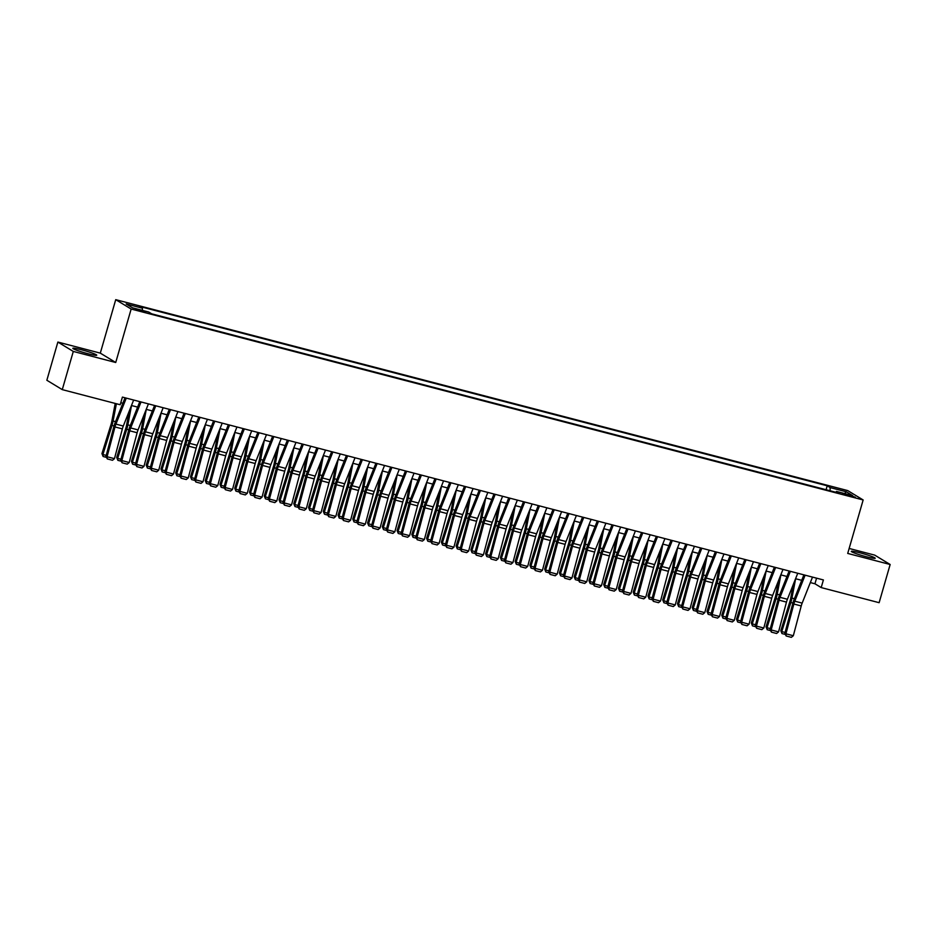 <?xml version="1.0" encoding="UTF-8"?>
<svg xmlns="http://www.w3.org/2000/svg" width="937" height="937" viewBox="0 0 937 937"><rect width="100%" height="100%" fill="white"/><g stroke="black" fill="none" stroke-linecap="round" stroke-linejoin="round"><path stroke-width="1.41" d="M88.019 353.729A12.45 1.042 16.1 0 0 96.734 355.205A12.45 1.042 16.1 0 0 81.519 349.782A12.45 1.042 16.1 0 0 72.817 348.306A12.45 1.042 16.1 0 0 88.019 353.729M866.502 556.777A12.45 1.042 16.1 0 0 875.205 558.253A12.45 1.042 16.1 0 0 860.002 552.83A12.45 1.042 16.1 0 0 851.288 551.354A12.45 1.042 16.1 0 0 866.502 556.777M141.92 311.482L145.493 312.08L139.262 309.854L135.689 309.257L141.92 311.482M57.871 342.064L73.297 351.434L115.731 362.502L100.306 353.132L57.871 342.064L46.85 380.258L62.275 389.628L120.205 404.737L122.407 397.101L823.4 579.944L821.199 587.581L879.129 602.69L890.15 564.496L874.725 555.126L849.156 548.461M100.306 353.132L115.731 299.664L847.727 490.59L863.153 499.96L131.157 309.034L115.731 299.664M849.297 495.076L842.597 493.635L851.885 496.645L855.352 497.231L849.297 495.076L849.063 495.907M830.088 490.765L830.135 487.58L827.219 485.799L139.496 306.422L142.412 308.203L126.179 303.963L132.515 307.816L148.749 312.044L151.677 313.825L839.388 493.19L836.472 491.421L835.898 492.288M830.135 487.58L846.369 491.808L852.705 495.661L836.472 491.421M73.297 351.434L62.275 389.628M115.731 362.502L131.157 309.034M863.153 499.96L847.716 553.427L890.15 564.496M810.329 582.58L814.944 583.774L821.199 587.581M120.779 402.723L122.864 403.261M131.473 405.51L137.622 407.115M146.231 409.364L152.38 410.956M160.988 413.205L167.137 414.81M175.746 417.059L181.895 418.663M190.504 420.912L196.653 422.505M205.262 424.754L211.411 426.358M220.019 428.607L226.168 430.212M234.777 432.449L240.926 434.054M249.535 436.302L255.684 437.907M264.293 440.156L270.442 441.76M279.05 443.997L285.199 445.602M293.808 447.851L299.957 449.455M308.566 451.704L314.715 453.309M323.324 455.546L329.473 457.151M338.081 459.399L344.23 461.004M352.839 463.253L358.988 464.857M367.597 467.094L373.746 468.699M382.355 470.948L388.504 472.553M397.112 474.801L403.261 476.394M411.87 478.643L418.019 480.248M426.628 482.496L432.777 484.101M441.386 486.35L447.535 487.943M456.143 490.192L462.292 491.796M470.901 494.045L477.05 495.65M485.659 497.887L491.808 499.491M500.417 501.74L506.566 503.345M515.174 505.593L521.323 507.198M529.932 509.435L536.081 511.04M544.69 513.289L550.839 514.893M559.448 517.142L565.597 518.747M574.205 520.984L580.354 522.588M588.963 524.837L595.112 526.442M603.721 528.691L609.87 530.295M618.479 532.532L624.628 534.137M633.236 536.386L639.385 537.99M647.994 540.239L654.143 541.844M662.752 544.081L668.901 545.685M677.51 547.934L683.659 549.539M692.267 551.788L698.416 553.38M707.025 555.629L713.174 557.234M721.783 559.483L727.932 561.087M736.541 563.324L742.69 564.929M751.298 567.178L757.447 568.782M766.056 571.031L772.205 572.636M780.814 574.873L786.963 576.478M795.572 578.726L801.721 580.331M816.572 578.152L814.944 583.774M826.083 489.723L827.219 485.799M142.412 308.203L142.389 310.381M844.53 493.518L846.369 491.808M812.508 577.098L802.166 603.112A7.976 2.342 -75.4 0 0 801.229 605.946L793.323 635.731L785.944 633.799L786.178 635.989L784.819 633.447L792.737 603.662A11.97 3.514 104.6 0 1 794.131 599.411L803.899 574.849M784.819 633.447L785.944 633.799L793.85 604.025A7.976 2.342 -75.4 0 1 794.787 601.191L805.129 575.177M793.323 635.731L791.343 637.336L786.178 635.989M793.358 584.301L790.629 598.661A7.976 2.342 104.6 0 1 789.879 601.613L780.814 630.683L781.774 631.597L790.84 602.514A11.97 3.514 -75.4 0 0 791.952 598.087L795.642 578.738M785.183 634.408L781.973 633.564L780.814 630.683M781.973 633.564L781.774 631.597L785.089 632.452M797.75 573.245L787.408 599.258A7.976 2.342 -75.4 0 0 786.471 602.093L778.565 631.878L771.186 629.957L771.42 632.135L770.062 629.594L777.979 599.821A11.97 3.514 104.6 0 1 779.373 595.557L789.141 571.008M770.062 629.594L771.186 629.957L779.092 600.172A7.976 2.342 -75.4 0 1 780.029 597.337L790.371 571.324M778.565 631.878L776.586 633.482L771.42 632.135M782.992 569.403L772.65 595.417A7.976 2.342 -75.4 0 0 771.713 598.251L763.807 628.024L756.428 626.103L756.663 628.294L755.304 625.752L763.222 595.967A11.97 3.514 104.6 0 1 764.615 591.715L774.384 567.154M755.304 625.752L756.428 626.103L764.334 596.319A7.976 2.342 -75.4 0 1 765.271 593.484L775.613 567.471M763.807 628.024L761.828 629.641L756.663 628.294M768.235 565.55L757.892 591.563A7.976 2.342 -75.4 0 0 756.955 594.398L749.05 624.183L741.671 622.25L741.905 624.44L740.546 621.899L748.464 592.114A11.97 3.514 104.6 0 1 749.858 587.862L759.626 563.301M740.546 621.899L741.671 622.25L749.577 592.477A7.976 2.342 -75.4 0 1 750.514 589.642L760.856 563.629M749.05 624.183L747.07 625.787L741.905 624.44M753.477 561.696L743.135 587.71A7.976 2.342 -75.4 0 0 742.198 590.556L734.292 620.329L726.913 618.408L727.147 620.587L725.788 618.045L733.706 588.272A11.97 3.514 104.6 0 1 735.1 584.009L744.868 559.459M725.788 618.045L726.913 618.408L734.819 588.623A7.976 2.342 -75.4 0 1 735.756 585.789L746.098 559.776M734.292 620.329L732.312 621.945L727.147 620.587M778.6 580.448L775.871 594.808A7.976 2.342 104.6 0 1 775.122 597.759L766.056 626.841L767.016 627.743L776.082 598.673A11.97 3.514 -75.4 0 0 777.195 594.245L780.884 574.896M770.425 630.554L767.216 629.711L766.056 626.841M767.216 629.711L767.016 627.743L770.331 628.61M763.842 576.606L761.113 590.954A7.976 2.342 104.6 0 1 760.364 593.917L751.298 622.988L752.259 623.89L761.324 594.819A11.97 3.514 -75.4 0 0 762.437 590.392L766.126 571.043M755.667 626.701L752.458 625.869L751.298 622.988M752.458 625.869L752.259 623.89L755.573 624.756M749.085 572.753L746.356 587.112A7.976 2.342 104.6 0 1 745.606 590.064L736.541 619.134L737.489 620.048L746.566 590.966A11.97 3.514 -75.4 0 0 747.679 586.539L751.369 567.201M740.909 622.859L737.7 622.016L736.541 619.134M737.7 622.016L737.489 620.048L740.816 620.915M734.327 568.9L731.598 583.259A7.976 2.342 104.6 0 1 730.848 586.211L721.783 615.293L722.732 616.195L731.809 587.124A11.97 3.514 -75.4 0 0 732.921 582.697L736.611 563.348M726.152 619.006L722.942 618.174L721.783 615.293M722.942 618.174L722.732 616.195L726.058 617.061M738.719 557.855L728.377 583.868A7.976 2.342 -75.4 0 0 727.44 586.703L719.534 616.476L712.155 614.555L712.389 616.745L711.031 614.203L718.948 584.419A11.97 3.514 104.6 0 1 720.342 580.167L730.11 555.606M711.031 614.203L712.155 614.555L720.061 584.782A7.976 2.342 -75.4 0 1 720.998 581.936L731.34 555.922M719.534 616.476L717.555 618.092L712.389 616.745M719.569 565.058L716.828 579.417A7.976 2.342 104.6 0 1 716.091 582.369L707.013 611.439L707.974 612.341L717.051 583.271A11.97 3.514 -75.4 0 0 718.164 578.843L721.853 559.494M711.394 615.152L708.185 614.321L707.013 611.439M708.185 614.321L707.974 612.341L711.3 613.208M723.961 554.001L713.619 580.015A7.976 2.342 -75.4 0 0 712.682 582.849L704.776 612.634L697.397 610.713L697.632 612.892L696.273 610.35L704.191 580.577A11.97 3.514 104.6 0 1 705.584 576.314L715.353 551.752M696.273 610.35L697.397 610.713L705.303 580.928A7.976 2.342 -75.4 0 1 706.24 578.094L716.582 552.08M704.776 612.634L702.797 614.239L697.632 612.892M704.811 561.204L702.071 575.564A7.976 2.342 104.6 0 1 701.333 578.516L692.256 607.586L693.216 608.5L702.293 579.417A11.97 3.514 -75.4 0 0 703.406 574.99L707.095 555.653M696.636 611.311L693.427 610.467L692.256 607.586M693.427 610.467L693.216 608.5L696.542 609.366M709.204 550.16L698.861 576.161A7.976 2.342 -75.4 0 0 697.924 579.007L690.019 608.781L682.64 606.86L682.874 609.05L681.515 606.497L689.433 576.723A11.97 3.514 104.6 0 1 690.827 572.472L700.595 547.911M681.515 606.497L682.64 606.86L690.546 577.075A7.976 2.342 -75.4 0 1 691.483 574.24L701.825 548.227M690.019 608.781L688.039 610.397L682.874 609.05M690.054 557.351L687.313 571.711A7.976 2.342 104.6 0 1 686.575 574.662L677.498 603.744L678.458 604.646L687.535 575.576A11.97 3.514 -75.4 0 0 688.648 571.148L692.338 551.799M681.878 607.457L678.669 606.626L677.498 603.744M678.669 606.626L678.458 604.646L681.785 605.513M694.446 546.306L684.104 572.32A7.976 2.342 -75.4 0 0 683.167 575.154L675.261 604.939L667.882 603.006L668.116 605.197L666.757 602.655L674.675 572.87A11.97 3.514 104.6 0 1 676.069 568.618L685.837 544.057M666.757 602.655L667.882 603.006L675.788 573.233A7.976 2.342 -75.4 0 1 676.725 570.387L687.067 544.385M675.261 604.939L673.281 606.544L668.116 605.197M675.296 553.509L672.555 567.869A7.976 2.342 104.6 0 1 671.817 570.82L662.74 599.891L663.701 600.793L672.778 571.722A11.97 3.514 -75.4 0 0 673.89 567.295L677.58 547.946M667.121 603.604L663.911 602.772L662.74 599.891M663.911 602.772L663.701 600.793L667.027 601.659M679.688 542.453L669.346 568.466A7.976 2.342 -75.4 0 0 668.409 571.301L660.503 601.086L653.124 599.165L653.358 601.343L652 598.802L659.917 569.028A11.97 3.514 104.6 0 1 661.311 564.765L671.079 540.204M652 598.802L653.124 599.165L661.03 569.38A7.976 2.342 -75.4 0 1 661.967 566.545L672.309 540.532M660.503 601.086L658.524 602.69L653.358 601.343M660.538 549.656L657.797 564.015A7.976 2.342 104.6 0 1 657.06 566.967L647.982 596.037L648.943 596.951L658.02 567.869A11.97 3.514 -75.4 0 0 659.133 563.442L662.822 544.104M652.363 599.762L649.154 598.919L647.982 596.037M649.154 598.919L648.943 596.951L652.269 597.818M664.93 538.611L654.588 564.613A7.976 2.342 -75.4 0 0 653.651 567.459L645.745 597.232L638.366 595.311L638.601 597.501L637.242 594.96L645.16 565.175A11.97 3.514 104.6 0 1 646.553 560.923L656.322 536.362M637.242 594.96L638.366 595.311L646.272 565.526A7.976 2.342 -75.4 0 1 647.209 562.692L657.551 536.678M645.745 597.232L643.766 598.848L638.601 597.501M645.78 545.814L643.04 560.162A7.976 2.342 104.6 0 1 642.302 563.114L633.225 592.196L634.185 593.098L643.262 564.027A11.97 3.514 -75.4 0 0 644.375 559.6L648.064 540.251M637.605 595.909L634.396 595.077L633.225 592.196M634.396 595.077L634.185 593.098L637.511 593.964M650.173 534.758L639.83 560.771A7.976 2.342 -75.4 0 0 638.893 563.605L630.988 593.39L623.609 591.458L623.843 593.648L622.484 591.106L630.402 561.322A11.97 3.514 104.6 0 1 631.796 557.07L641.564 532.509M622.484 591.106L623.609 591.458L631.515 561.685A7.976 2.342 -75.4 0 1 632.452 558.839L642.794 532.837M630.988 593.39L629.008 594.995L623.843 593.648M631.023 541.961L628.282 556.32A7.976 2.342 104.6 0 1 627.544 559.272L618.467 588.342L619.427 589.244L628.504 560.174A11.97 3.514 -75.4 0 0 629.617 555.746L633.307 536.397M622.847 592.055L619.638 591.224L618.467 588.342M619.638 591.224L619.427 589.244L622.754 590.111M635.415 530.904L625.073 556.918A7.976 2.342 -75.4 0 0 624.136 559.752L616.23 589.537L608.851 587.616L609.085 589.795L607.726 587.253L615.644 557.48A11.97 3.514 104.6 0 1 617.038 553.217L626.806 528.667M607.726 587.253L608.851 587.616L616.757 557.831A7.976 2.342 -75.4 0 1 617.694 554.997L628.036 528.983M616.23 589.537L614.25 591.142L609.085 589.795M616.265 538.107L613.524 552.467A7.976 2.342 104.6 0 1 612.786 555.418L603.709 584.489L604.67 585.402L613.747 556.32A11.97 3.514 -75.4 0 0 614.859 551.893L618.549 532.556M608.09 588.213L604.88 587.37L603.709 584.489M604.88 587.37L604.67 585.402L607.996 586.269M601.507 534.266L598.766 548.613A7.976 2.342 104.6 0 1 598.029 551.565L588.951 580.647L589.912 581.549L598.989 552.479A11.97 3.514 -75.4 0 0 600.102 548.051L603.791 528.702M593.332 584.36L590.123 583.528L588.951 580.647M590.123 583.528L589.912 581.549L593.238 582.416M586.749 530.412L584.009 544.772A7.976 2.342 104.6 0 1 583.271 547.723L574.194 576.794L575.154 577.707L584.231 548.625A11.97 3.514 -75.4 0 0 585.344 544.198L589.033 524.849M578.574 580.518L575.365 579.675L574.194 576.794M575.365 579.675L575.154 577.707L578.48 578.562M620.657 527.062L610.315 553.064A7.976 2.342 -75.4 0 0 609.378 555.91L601.472 585.684L594.093 583.763L594.327 585.953L592.969 583.411L600.886 553.626A11.97 3.514 104.6 0 1 602.28 549.375L612.048 524.814M592.969 583.411L594.093 583.763L601.999 553.978A7.976 2.342 -75.4 0 1 602.936 551.143L613.278 525.13M601.472 585.684L599.493 587.3L594.327 585.953M605.899 523.209L595.557 549.223A7.976 2.342 -75.4 0 0 594.62 552.057L586.714 581.842L579.335 579.909L579.57 582.1L578.211 579.558L586.129 549.773A11.97 3.514 104.6 0 1 587.522 545.521L597.291 520.96M578.211 579.558L579.335 579.909L587.241 550.136A7.976 2.342 -75.4 0 1 588.178 547.302L598.52 521.288M586.714 581.842L584.735 583.446L579.57 582.1M591.142 519.356L580.799 545.369A7.976 2.342 -75.4 0 0 579.862 548.204L571.957 577.988L564.578 576.068L564.812 578.246L563.453 575.705L571.371 545.931A11.97 3.514 104.6 0 1 572.765 541.668L582.533 517.119M563.453 575.705L564.578 576.068L572.484 546.283A7.976 2.342 -75.4 0 1 573.421 543.448L583.763 517.435M571.957 577.988L569.977 579.593L564.812 578.246M571.992 526.559L569.251 540.918A7.976 2.342 104.6 0 1 568.513 543.87L559.436 572.94L560.396 573.854L569.473 544.784A11.97 3.514 -75.4 0 0 570.586 540.344L574.276 521.007M563.816 576.665L560.607 575.822L559.436 572.94M560.607 575.822L560.396 573.854L563.723 574.721M576.384 515.514L566.042 541.527A7.976 2.342 -75.4 0 0 565.105 544.362L557.199 574.135L549.82 572.214L550.054 574.404L548.695 571.863L556.613 542.078A11.97 3.514 104.6 0 1 558.007 537.826L567.775 513.265M548.695 571.863L549.82 572.214L557.726 542.429A7.976 2.342 -75.4 0 1 558.663 539.595L569.005 513.581M557.199 574.135L555.219 575.751L550.054 574.404M557.234 522.717L554.493 537.065A7.976 2.342 104.6 0 1 553.755 540.017L544.678 569.099L545.639 570.001L554.716 540.93A11.97 3.514 -75.4 0 0 555.828 536.503L559.518 517.154M549.059 572.812L545.849 571.98L544.678 569.099M545.849 571.98L545.639 570.001L548.965 570.867M561.626 511.661L551.284 537.674A7.976 2.342 -75.4 0 0 550.347 540.508L542.441 570.293L535.062 568.361L535.296 570.551L533.938 568.009L541.855 538.225A11.97 3.514 104.6 0 1 543.249 533.973L553.017 509.412M533.938 568.009L535.062 568.361L542.968 538.588A7.976 2.342 -75.4 0 1 543.905 535.753L554.247 509.74M542.441 570.293L540.462 571.898L535.296 570.551M542.476 518.864L539.735 533.223A7.976 2.342 104.6 0 1 538.998 536.175L529.92 565.245L530.881 566.159L539.958 537.077A11.97 3.514 -75.4 0 0 541.071 532.649L544.76 513.3M534.301 568.97L531.092 568.127L529.92 565.245M531.092 568.127L530.881 566.159L534.207 567.014M546.868 507.807L536.526 533.821A7.976 2.342 -75.4 0 0 535.589 536.655L527.683 566.44L520.304 564.519L520.539 566.698L519.18 564.156L527.098 534.383A11.97 3.514 104.6 0 1 528.491 530.119L538.26 505.57M519.18 564.156L520.304 564.519L528.21 534.734A7.976 2.342 -75.4 0 1 529.147 531.9L539.489 505.886M527.683 566.44L525.704 568.045L520.539 566.698M527.718 515.01L524.978 529.37A7.976 2.342 104.6 0 1 524.24 532.321L515.163 561.404L516.123 562.305L525.2 533.235A11.97 3.514 -75.4 0 0 526.313 528.796L530.002 509.459M519.543 565.116L516.334 564.273L515.163 561.404M516.334 564.273L516.123 562.305L519.438 563.172M532.111 503.965L521.768 529.979A7.976 2.342 -75.4 0 0 520.831 532.813L512.926 562.587L505.547 560.666L505.781 562.856L504.422 560.314L512.34 530.529A11.97 3.514 104.6 0 1 513.734 526.278L523.502 501.717M504.422 560.314L505.547 560.666L513.453 530.881A7.976 2.342 -75.4 0 1 514.39 528.046L524.732 502.033M512.926 562.587L510.946 564.203L505.781 562.856M512.961 511.169L510.22 525.516A7.976 2.342 104.6 0 1 509.482 528.48L500.405 557.55L501.365 558.452L510.442 529.382A11.97 3.514 -75.4 0 0 511.555 524.954L515.233 505.605M504.785 561.263L501.576 560.431L500.405 557.55M501.576 560.431L501.365 558.452L504.68 559.319M517.353 500.112L507.011 526.125A7.976 2.342 -75.4 0 0 506.074 528.96L498.168 558.745L490.789 556.812L491.023 559.002L489.664 556.461L497.582 526.676A11.97 3.514 104.6 0 1 498.976 522.424L508.744 497.863M489.664 556.461L490.789 556.812L498.695 527.039A7.976 2.342 -75.4 0 1 499.632 524.205L509.974 498.191M498.168 558.745L496.188 560.349L491.023 559.002M498.203 507.315L495.462 521.675A7.976 2.342 104.6 0 1 494.724 524.626L485.647 553.697L486.608 554.61L495.685 525.528A11.97 3.514 -75.4 0 0 496.797 521.101L500.475 501.763M490.028 557.421L486.818 556.578L485.647 553.697M486.818 556.578L486.608 554.61L489.922 555.477M502.595 496.259L492.253 522.272A7.976 2.342 -75.4 0 0 491.316 525.118L483.41 554.891L476.031 552.971L476.265 555.149L474.907 552.607L482.824 522.834A11.97 3.514 104.6 0 1 484.218 518.571L493.986 494.022M474.907 552.607L476.031 552.971L483.937 523.186A7.976 2.342 -75.4 0 1 484.874 520.351L495.216 494.338M483.41 554.891L481.431 556.508L476.265 555.149M483.445 503.462L480.704 517.821A7.976 2.342 104.6 0 1 479.967 520.773L470.889 549.855L471.85 550.757L480.927 521.686A11.97 3.514 -75.4 0 0 482.04 517.259L485.717 497.91M475.27 553.568L472.061 552.736L470.889 549.855M472.061 552.736L471.85 550.757L475.164 551.624M487.837 492.417L477.495 518.43A7.976 2.342 -75.4 0 0 476.558 521.265L468.652 551.038L461.273 549.117L461.508 551.307L460.149 548.766L468.067 518.981A11.97 3.514 104.6 0 1 469.46 514.729L479.229 490.168M460.149 548.766L461.273 549.117L469.179 519.344A7.976 2.342 -75.4 0 1 470.116 516.498L480.458 490.484M468.652 551.038L466.673 552.654L461.508 551.307M468.687 499.62L465.947 513.98A7.976 2.342 104.6 0 1 465.209 516.931L456.132 546.002L457.092 546.903L466.169 517.833A11.97 3.514 -75.4 0 0 467.282 513.406L470.96 494.057M460.512 549.714L457.303 548.883L456.132 546.002M457.303 548.883L457.092 546.903L460.407 547.77M473.08 488.564L462.737 514.577A7.976 2.342 -75.4 0 0 461.8 517.411L453.895 547.196L446.516 545.264L446.75 547.454L445.391 544.912L453.309 515.139A11.97 3.514 104.6 0 1 454.703 510.876L464.471 486.315M445.391 544.912L446.516 545.264L454.422 515.491A7.976 2.342 -75.4 0 1 455.359 512.656L465.701 486.643M453.895 547.196L451.915 548.801L446.75 547.454M458.322 484.722L447.98 510.724A7.976 2.342 -75.4 0 0 447.043 513.57L439.137 543.343L431.746 541.422L431.992 543.612L430.633 541.059L438.551 511.286A11.97 3.514 104.6 0 1 439.945 507.034L449.713 482.473M430.633 541.059L431.746 541.422L439.664 511.637A7.976 2.342 -75.4 0 1 440.601 508.803L450.943 482.789M439.137 543.343L437.157 544.959L431.992 543.612M443.564 480.868L433.222 506.882A7.976 2.342 -75.4 0 0 432.285 509.716L424.367 539.501L416.988 537.569L417.234 539.759L415.876 537.217L423.793 507.432A11.97 3.514 104.6 0 1 425.187 503.181L434.955 478.62M415.876 537.217L416.988 537.569L424.906 507.795A7.976 2.342 -75.4 0 1 425.843 504.949L436.185 478.948M424.367 539.501L422.4 541.106L417.234 539.759M453.93 495.767L451.189 510.126A7.976 2.342 104.6 0 1 450.451 513.078L441.374 542.148L442.334 543.062L451.411 513.98A11.97 3.514 -75.4 0 0 452.524 509.552L456.202 490.215M445.754 545.873L442.545 545.029L441.374 542.148M442.545 545.029L442.334 543.062L445.649 543.928M439.172 491.913L436.431 506.273A7.976 2.342 104.6 0 1 435.693 509.224L426.616 538.307L427.577 539.208L436.654 510.138A11.97 3.514 -75.4 0 0 437.766 505.711L441.444 486.362M430.997 542.019L427.787 541.188L426.616 538.307M427.787 541.188L427.577 539.208L430.891 540.075M424.414 488.072L421.673 502.431A7.976 2.342 104.6 0 1 420.936 505.383L411.858 534.453L412.819 535.355L421.896 506.285A11.97 3.514 -75.4 0 0 423.009 501.857L426.686 482.508M416.239 538.166L413.03 537.334L411.858 534.453M413.03 537.334L412.819 535.355L416.133 536.222M428.806 477.015L418.464 503.028A7.976 2.342 -75.4 0 0 417.527 505.863L409.61 535.648L402.231 533.727L402.477 535.905L401.118 533.364L409.036 503.591A11.97 3.514 104.6 0 1 410.429 499.327L420.198 474.766M401.118 533.364L402.231 533.727L410.148 503.942A7.976 2.342 -75.4 0 1 411.085 501.108L421.427 475.094M409.61 535.648L407.642 537.252L402.477 535.905M409.656 484.218L406.916 498.578A7.976 2.342 104.6 0 1 406.178 501.529L397.101 530.6L398.061 531.513L407.138 502.431A11.97 3.514 -75.4 0 0 408.251 498.004L411.929 478.666M401.481 534.324L398.272 533.481L397.101 530.6M398.272 533.481L398.061 531.513L401.376 532.38M414.049 473.173L403.706 499.175A7.976 2.342 -75.4 0 0 402.769 502.021L394.852 531.794L387.473 529.873L387.719 532.064L386.36 529.522L394.278 499.737A11.97 3.514 104.6 0 1 395.672 495.486L405.44 470.924M386.36 529.522L387.473 529.873L395.391 500.089A7.976 2.342 -75.4 0 1 396.328 497.254L406.67 471.241M394.852 531.794L392.884 533.411L387.719 532.064M394.899 480.376L392.158 494.724A7.976 2.342 104.6 0 1 391.42 497.676L382.343 526.758L383.303 527.66L392.38 498.589A11.97 3.514 -75.4 0 0 393.493 494.162L397.171 474.813M386.723 530.471L383.514 529.639L382.343 526.758M383.514 529.639L383.303 527.66L386.618 528.527M399.291 469.32L388.937 495.333A7.976 2.342 -75.4 0 0 388.012 498.168L380.094 527.953L372.715 526.02L372.961 528.21L371.602 525.669L379.508 495.884A11.97 3.514 104.6 0 1 380.914 491.632L390.682 467.071M371.602 525.669L372.715 526.02L380.633 496.247A7.976 2.342 -75.4 0 1 381.558 493.401L391.912 467.399M380.094 527.953L378.126 529.557L372.961 528.21M380.141 476.523L377.4 490.883A7.976 2.342 104.6 0 1 376.662 493.834L367.585 522.905L368.546 523.806L377.623 494.736A11.97 3.514 -75.4 0 0 378.735 490.309L382.413 470.96M371.966 526.617L368.756 525.786L367.585 522.905M368.756 525.786L368.546 523.806L371.86 524.673M384.533 465.466L374.179 491.48A7.976 2.342 -75.4 0 0 373.254 494.314L365.336 524.099L357.957 522.178L358.203 524.357L356.845 521.815L364.751 492.042A11.97 3.514 104.6 0 1 366.156 487.779L375.924 463.229M356.845 521.815L357.957 522.178L365.875 492.393A7.976 2.342 -75.4 0 1 366.8 489.559L377.154 463.546M365.336 524.099L363.369 525.704L358.203 524.357M365.383 472.67L362.642 487.029A7.976 2.342 104.6 0 1 361.905 489.981L352.827 519.051L353.788 519.965L362.865 490.883A11.97 3.514 -75.4 0 0 363.978 486.455L367.655 467.118M357.208 522.776L353.999 521.932L352.827 519.051M353.999 521.932L353.788 519.965L357.102 520.831M369.775 461.625L359.421 487.627A7.976 2.342 -75.4 0 0 358.496 490.473L350.579 520.246L343.2 518.325L343.446 520.515L342.087 517.974L349.993 488.189A11.97 3.514 104.6 0 1 351.398 483.937L361.167 459.376M342.087 517.974L343.2 518.325L351.117 488.54A7.976 2.342 -75.4 0 1 352.043 485.706L362.396 459.692M350.579 520.246L348.611 521.862L343.446 520.515M355.018 457.771L344.664 483.785A7.976 2.342 -75.4 0 0 343.738 486.619L335.821 516.404L328.442 514.472L328.688 516.662L327.329 514.12L335.235 484.335A11.97 3.514 104.6 0 1 336.641 480.084L346.409 455.523M327.329 514.12L328.442 514.472L336.36 484.698A7.976 2.342 -75.4 0 1 337.285 481.864L347.639 455.85M335.821 516.404L333.853 518.009L328.688 516.662M340.26 453.918L329.906 479.931A7.976 2.342 -75.4 0 0 328.981 482.766L321.063 512.551L313.684 510.63L313.93 512.808L312.571 510.267L320.477 480.494A11.97 3.514 104.6 0 1 321.883 476.23L331.651 451.681M312.571 510.267L313.684 510.63L321.602 480.845A7.976 2.342 -75.4 0 1 322.527 478.011L332.881 451.997M321.063 512.551L319.095 514.155L313.93 512.808M350.625 468.828L347.885 483.176A7.976 2.342 104.6 0 1 347.147 486.127L338.07 515.209L339.03 516.111L348.107 487.041A11.97 3.514 -75.4 0 0 349.22 482.614L352.898 463.265M342.45 518.922L339.241 518.091L338.07 515.209M339.241 518.091L339.03 516.111L342.345 516.978M335.868 464.975L333.127 479.334A7.976 2.342 104.6 0 1 332.389 482.286L323.312 511.356L324.272 512.27L333.349 483.187A11.97 3.514 -75.4 0 0 334.462 478.76L338.14 459.411M327.692 515.081L324.483 514.237L323.312 511.356M324.483 514.237L324.272 512.27L327.587 513.125M321.11 461.121L318.369 475.481A7.976 2.342 104.6 0 1 317.631 478.432L308.554 507.503L309.515 508.416L318.592 479.346A11.97 3.514 -75.4 0 0 319.704 474.907L323.382 455.569M312.935 511.227L309.725 510.384L308.554 507.503M309.725 510.384L309.515 508.416L312.829 509.283M325.502 450.076L315.148 476.09A7.976 2.342 -75.4 0 0 314.223 478.924L306.305 508.697L298.926 506.776L299.172 508.967L297.814 506.425L305.72 476.64A11.97 3.514 104.6 0 1 307.125 472.389L316.893 447.827M297.814 506.425L298.926 506.776L306.844 476.992A7.976 2.342 -75.4 0 1 307.769 474.157L318.123 448.144M306.305 508.697L304.338 510.314L299.172 508.967M306.352 457.279L303.611 471.627A7.976 2.342 104.6 0 1 302.874 474.579L293.796 503.661L294.757 504.563L303.834 475.492A11.97 3.514 -75.4 0 0 304.947 471.065L308.624 451.716M298.177 507.374L294.968 506.542L293.796 503.661M294.968 506.542L294.757 504.563L298.071 505.43M310.744 446.223L300.39 472.236A7.976 2.342 -75.4 0 0 299.465 475.071L291.548 504.856L284.169 502.923L284.415 505.113L283.056 502.572L290.962 472.787A11.97 3.514 104.6 0 1 292.367 468.535L302.136 443.974M283.056 502.572L284.169 502.923L292.086 473.15A7.976 2.342 -75.4 0 1 293.012 470.315L303.365 444.302M291.548 504.856L289.58 506.46L284.415 505.113M291.594 453.426L288.854 467.786A7.976 2.342 104.6 0 1 288.116 470.737L279.039 499.808L279.999 500.721L289.076 471.639A11.97 3.514 -75.4 0 0 290.189 467.212L293.867 447.863M283.419 503.532L280.21 502.689L279.039 499.808M280.21 502.689L279.999 500.721L283.314 501.576M295.987 442.369L285.633 468.383A7.976 2.342 -75.4 0 0 284.707 471.217L276.79 501.002L269.411 499.081L269.657 501.26L268.298 498.718L276.204 468.945A11.97 3.514 104.6 0 1 277.61 464.682L287.378 440.132M268.298 498.718L269.411 499.081L277.329 469.296A7.976 2.342 -75.4 0 1 278.254 466.462L288.608 440.449M276.79 501.002L274.822 502.607L269.657 501.26M276.837 449.573L274.096 463.932A7.976 2.342 104.6 0 1 273.358 466.884L264.281 495.966L265.241 496.868L274.318 467.797A11.97 3.514 -75.4 0 0 275.431 463.358L279.109 444.021M268.661 499.679L265.452 498.835L264.281 495.966M265.452 498.835L265.241 496.868L268.556 497.734M281.229 438.528L270.875 464.541A7.976 2.342 -75.4 0 0 269.95 467.376L262.032 497.149L254.653 495.228L254.899 497.418L253.54 494.877L261.446 465.092A11.97 3.514 104.6 0 1 262.852 460.84L272.62 436.279M253.54 494.877L254.653 495.228L262.571 465.443A7.976 2.342 -75.4 0 1 263.496 462.609L273.85 436.595M262.032 497.149L260.064 498.765L254.899 497.418M262.079 445.731L259.338 460.079A7.976 2.342 104.6 0 1 258.6 463.042L249.523 492.112L250.484 493.014L259.561 463.944A11.97 3.514 -75.4 0 0 260.673 459.517L264.351 440.167M253.904 495.825L250.694 494.994L249.523 492.112M250.694 494.994L250.484 493.014L253.798 493.881M266.471 434.674L256.117 460.688A7.976 2.342 -75.4 0 0 255.192 463.522L247.274 493.307L239.895 491.375L240.141 493.565L238.783 491.023L246.689 461.238A11.97 3.514 104.6 0 1 248.094 456.987L257.862 432.425M238.783 491.023L239.895 491.375L247.813 461.601A7.976 2.342 -75.4 0 1 248.738 458.767L259.092 432.753M247.274 493.307L245.307 494.912L240.141 493.565M247.321 441.877L244.58 456.237A7.976 2.342 104.6 0 1 243.843 459.189L234.765 488.259L235.726 489.173L244.803 460.09A11.97 3.514 -75.4 0 0 245.916 455.663L249.593 436.326M239.146 491.984L235.937 491.14L234.765 488.259M235.937 491.14L235.726 489.173L239.04 490.039M251.713 430.821L241.359 456.834A7.976 2.342 -75.4 0 0 240.434 459.68L232.517 489.454L225.138 487.533L225.384 489.711L224.025 487.17L231.931 457.397A11.97 3.514 104.6 0 1 233.336 453.133L243.105 428.584M224.025 487.17L225.138 487.533L233.055 457.748A7.976 2.342 -75.4 0 1 233.981 454.913L244.334 428.9M232.517 489.454L230.549 491.058L225.384 489.711M232.563 438.024L229.823 452.384A7.976 2.342 104.6 0 1 229.085 455.335L220.008 484.417L220.968 485.319L230.045 456.249A11.97 3.514 -75.4 0 0 231.158 451.821L234.836 432.472M224.388 488.13L221.179 487.299L220.008 484.417M221.179 487.299L220.968 485.319L224.283 486.186M236.956 426.979L226.602 452.993A7.976 2.342 -75.4 0 0 225.676 455.827L217.759 485.6L210.38 483.679L210.626 485.87L209.267 483.328L217.173 453.543A11.97 3.514 104.6 0 1 218.579 449.291L228.347 424.73M209.267 483.328L210.38 483.679L218.298 453.906A7.976 2.342 -75.4 0 1 219.223 451.06L229.577 425.047M217.759 485.6L215.791 487.217L210.626 485.87M217.794 434.182L215.065 448.542A7.976 2.342 104.6 0 1 214.327 451.493L205.25 480.564L206.21 481.466L215.287 452.395A11.97 3.514 -75.4 0 0 216.4 447.968L220.078 428.619M209.63 484.277L206.421 483.445L205.25 480.564M206.421 483.445L206.21 481.466L209.525 482.332M222.198 423.126L211.844 449.139A7.976 2.342 -75.4 0 0 210.919 451.974L203.001 481.759L195.622 479.826L195.868 482.016L194.509 479.475L202.415 449.701A11.97 3.514 104.6 0 1 203.821 445.438L213.589 420.877M194.509 479.475L195.622 479.826L203.54 450.053A7.976 2.342 -75.4 0 1 204.465 447.218L214.819 421.205M203.001 481.759L201.033 483.363L195.868 482.016M203.036 430.329L200.307 444.688A7.976 2.342 104.6 0 1 199.569 447.64L190.492 476.71L191.453 477.624L200.53 448.542A11.97 3.514 -75.4 0 0 201.642 444.115L205.32 424.777M194.873 480.435L191.663 479.592L190.492 476.71M191.663 479.592L191.453 477.624L194.767 478.491M207.44 419.272L197.086 445.286A7.976 2.342 -75.4 0 0 196.161 448.132L188.243 477.905L180.864 475.984L181.11 478.175L179.752 475.621L187.658 445.848A11.97 3.514 104.6 0 1 189.051 441.596L198.831 417.035M179.752 475.621L180.864 475.984L188.782 446.199A7.976 2.342 -75.4 0 1 189.707 443.365L200.061 417.352M188.243 477.905L186.276 479.521L181.11 478.175M188.278 426.476L185.549 440.835A7.976 2.342 104.6 0 1 184.812 443.787L175.734 472.869L176.695 473.771L185.772 444.7A11.97 3.514 -75.4 0 0 186.885 440.273L190.562 420.924M180.115 476.582L176.906 475.75L175.734 472.869M176.906 475.75L176.695 473.771L180.009 474.637M192.682 415.431L182.328 441.444A7.976 2.342 -75.4 0 0 181.403 444.279L173.486 474.063L166.107 472.131L166.353 474.321L164.994 471.779L172.9 441.995A11.97 3.514 104.6 0 1 174.294 437.743L184.074 413.182M164.994 471.779L166.107 472.131L174.024 442.358A7.976 2.342 -75.4 0 1 174.95 439.512L185.303 413.51M173.486 474.063L171.518 475.668L166.353 474.321M173.521 422.634L170.792 436.993A7.976 2.342 104.6 0 1 170.054 439.945L160.977 469.015L161.937 469.917L171.014 440.847A11.97 3.514 -75.4 0 0 172.127 436.419L175.805 417.07M165.357 472.728L162.148 471.897L160.977 469.015M162.148 471.897L161.937 469.917L165.252 470.784M177.925 411.577L167.571 437.591A7.976 2.342 -75.4 0 0 166.645 440.425L158.728 470.21L151.349 468.289L151.595 470.468L150.236 467.926L158.142 438.153A11.97 3.514 104.6 0 1 159.536 433.89L169.316 409.328M150.236 467.926L151.349 468.289L159.267 438.504A7.976 2.342 -75.4 0 1 160.192 435.67L170.546 409.656M158.728 470.21L156.76 471.815L151.595 470.468M158.763 418.78L156.034 433.14A7.976 2.342 104.6 0 1 155.296 436.092L146.219 465.162L147.179 466.076L156.256 436.993A11.97 3.514 -75.4 0 0 157.369 432.566L161.047 413.229M150.599 468.887L147.39 468.043L146.219 465.162M147.39 468.043L147.179 466.076L150.494 466.942M163.167 407.736L152.813 433.737A7.976 2.342 -75.4 0 0 151.888 436.583L143.97 466.357L136.591 464.436L136.837 466.626L135.478 464.084L143.384 434.299A11.97 3.514 104.6 0 1 144.778 430.048L154.558 405.487M135.478 464.084L136.591 464.436L144.509 434.651A7.976 2.342 -75.4 0 1 145.434 431.816L155.788 405.803M143.97 466.357L142.002 467.973L136.837 466.626M144.005 414.939L141.276 429.287A7.976 2.342 104.6 0 1 140.538 432.238L131.461 461.32L132.422 462.222L141.499 433.152A11.97 3.514 -75.4 0 0 142.611 428.724L146.289 409.375M135.842 465.033L132.632 464.202L131.461 461.32M132.632 464.202L132.422 462.222L135.736 463.089M148.409 403.882L138.055 429.896A7.976 2.342 -75.4 0 0 137.13 432.73L129.212 462.515L121.833 460.582L122.079 462.773L120.721 460.231L128.627 430.446A11.97 3.514 104.6 0 1 130.02 426.194L139.8 401.633M120.721 460.231L121.833 460.582L129.751 430.809A7.976 2.342 -75.4 0 1 130.676 427.963L141.03 401.961M129.212 462.515L127.245 464.12L122.079 462.773M129.247 411.085L126.518 425.445A7.976 2.342 104.6 0 1 125.781 428.396L116.703 457.467L117.664 458.369L126.741 429.298A11.97 3.514 -75.4 0 0 127.854 424.871L131.531 405.522M121.084 461.18L117.875 460.348L116.703 457.467M117.875 460.348L117.664 458.369L120.978 459.235M133.651 400.029L123.297 426.042A7.976 2.342 -75.4 0 0 122.372 428.877L114.455 458.661L107.076 456.741L107.322 458.919L105.963 456.378L113.869 426.604A11.97 3.514 104.6 0 1 115.263 422.341L125.043 397.792M105.963 456.378L107.076 456.741L114.993 426.956A7.976 2.342 -75.4 0 1 115.919 424.121L126.272 398.108M114.455 458.661L112.487 460.266L107.322 458.919M115.216 403.437L111.761 421.591A7.976 2.342 104.6 0 1 111.023 424.543L101.946 453.613L102.906 454.527L111.983 425.445A11.97 3.514 -75.4 0 0 113.084 421.018L116.387 403.742M106.326 457.338L103.117 456.495L101.946 453.613M103.117 456.495L102.906 454.527L106.221 455.394M845.842 494.982L846.052 494.221M802.166 603.112L794.787 601.191M801.229 605.946L793.85 604.025M790.84 602.514L792.901 603.053M791.952 598.087L794.4 598.731M787.408 599.258L780.029 597.337M786.471 602.093L779.092 600.172M772.65 595.417L765.271 593.484M771.713 598.251L764.334 596.319M757.892 591.563L750.514 589.642M756.955 594.398L749.577 592.477M743.135 587.71L735.756 585.789M742.198 590.556L734.819 588.623M776.082 598.673L778.143 599.2M777.195 594.245L779.643 594.878M761.324 594.819L763.386 595.358M762.437 590.392L764.885 591.024M746.566 590.966L748.628 591.505M747.679 586.539L750.127 587.183M731.809 587.124L733.87 587.663M732.921 582.697L735.369 583.329M728.377 583.868L720.998 581.936M727.44 586.703L720.061 584.782M717.051 583.271L719.112 583.81M718.164 578.843L720.612 579.476M713.619 580.015L706.24 578.094M712.682 582.849L705.303 580.928M702.293 579.417L704.355 579.956M703.406 574.99L705.854 575.634M698.861 576.161L691.483 574.24M697.924 579.007L690.546 577.075M687.535 575.576L689.597 576.114M688.648 571.148L691.096 571.781M684.104 572.32L676.725 570.387M683.167 575.154L675.788 573.233M672.778 571.722L674.839 572.261M673.89 567.295L676.338 567.939M669.346 568.466L661.967 566.545M668.409 571.301L661.03 569.38M658.02 567.869L660.081 568.408M659.133 563.442L661.581 564.086M654.588 564.613L647.209 562.692M653.651 567.459L646.272 565.526M643.262 564.027L645.324 564.566M644.375 559.6L646.823 560.232M639.83 560.771L632.452 558.839M638.893 563.605L631.515 561.685M628.504 560.174L630.566 560.713M629.617 555.746L632.065 556.391M625.073 556.918L617.694 554.997M624.136 559.752L616.757 557.831M613.747 556.32L615.808 556.859M614.859 551.893L617.307 552.537M598.989 552.479L601.05 553.017M600.102 548.051L602.55 548.684M584.231 548.625L586.293 549.164M585.344 544.198L587.792 544.842M610.315 553.064L602.936 551.143M609.378 555.91L601.999 553.978M595.557 549.223L588.178 547.302M594.62 552.057L587.241 550.136M580.799 545.369L573.421 543.448M579.862 548.204L572.484 546.283M569.473 544.784L571.535 545.311M570.586 540.344L573.034 540.989M566.042 541.527L558.663 539.595M565.105 544.362L557.726 542.429M554.716 540.93L556.777 541.469M555.828 536.503L558.276 537.135M551.284 537.674L543.905 535.753M550.347 540.508L542.968 538.588M539.958 537.077L542.019 537.615M541.071 532.649L543.519 533.294M536.526 533.821L529.147 531.9M535.589 536.655L528.21 534.734M525.2 533.235L527.262 533.762M526.313 528.796L528.761 529.44M521.768 529.979L514.39 528.046M520.831 532.813L513.453 530.881M510.442 529.382L512.504 529.92M511.555 524.954L514.003 525.587M507.011 526.125L499.632 524.205M506.074 528.96L498.695 527.039M495.685 525.528L497.746 526.067M496.797 521.101L499.245 521.745M492.253 522.272L484.874 520.351M491.316 525.118L483.937 523.186M480.927 521.686L482.988 522.225M482.04 517.259L484.488 517.892M477.495 518.43L470.116 516.498M476.558 521.265L469.179 519.344M466.169 517.833L468.231 518.372M467.282 513.406L469.73 514.038M462.737 514.577L455.359 512.656M461.8 517.411L454.422 515.491M447.98 510.724L440.601 508.803M447.043 513.57L439.664 511.637M433.222 506.882L425.843 504.949M432.285 509.716L424.906 507.795M451.411 513.98L453.473 514.518M452.524 509.552L454.972 510.196M436.654 510.138L438.715 510.677M437.766 505.711L440.214 506.343M421.896 506.285L423.957 506.823M423.009 501.857L425.457 502.501M418.464 503.028L411.085 501.108M417.527 505.863L410.148 503.942M407.138 502.431L409.2 502.97M408.251 498.004L410.699 498.648M403.706 499.175L396.328 497.254M402.769 502.021L395.391 500.089M392.38 498.589L394.442 499.128M393.493 494.162L395.941 494.795M388.937 495.333L381.558 493.401M388.012 498.168L380.633 496.247M377.623 494.736L379.684 495.275M378.735 490.309L381.183 490.953M374.179 491.48L366.8 489.559M373.254 494.314L365.875 492.393M362.865 490.883L364.926 491.421M363.978 486.455L366.426 487.099M359.421 487.627L352.043 485.706M358.496 490.473L351.117 488.54M344.664 483.785L337.285 481.864M343.738 486.619L336.36 484.698M329.906 479.931L322.527 478.011M328.981 482.766L321.602 480.845M348.107 487.041L350.169 487.58M349.22 482.614L351.668 483.246M333.349 483.187L335.411 483.726M334.462 478.76L336.91 479.404M318.592 479.346L320.653 479.873M319.704 474.907L322.152 475.551M315.148 476.09L307.769 474.157M314.223 478.924L306.844 476.992M303.834 475.492L305.895 476.031M304.947 471.065L307.395 471.698M300.39 472.236L293.012 470.315M299.465 475.071L292.086 473.15M289.076 471.639L291.138 472.178M290.189 467.212L292.637 467.856M285.633 468.383L278.254 466.462M284.707 471.217L277.329 469.296M274.318 467.797L276.38 468.324M275.431 463.358L277.879 464.002M270.875 464.541L263.496 462.609M269.95 467.376L262.571 465.443M259.561 463.944L261.622 464.483M260.673 459.517L263.121 460.149M256.117 460.688L248.738 458.767M255.192 463.522L247.813 461.601M244.803 460.09L246.864 460.629M245.916 455.663L248.364 456.307M241.359 456.834L233.981 454.913M240.434 459.68L233.055 457.748M230.045 456.249L232.107 456.787M231.158 451.821L233.606 452.454M226.602 452.993L219.223 451.06M225.676 455.827L218.298 453.906M215.287 452.395L217.349 452.934M216.4 447.968L218.848 448.6M211.844 449.139L204.465 447.218M210.919 451.974L203.54 450.053M200.53 448.542L202.591 449.081M201.642 444.115L204.09 444.759M197.086 445.286L189.707 443.365M196.161 448.132L188.782 446.199M185.772 444.7L187.833 445.239M186.885 440.273L189.333 440.905M182.328 441.444L174.95 439.512M181.403 444.279L174.024 442.358M171.014 440.847L173.076 441.386M172.127 436.419L174.575 437.064M167.571 437.591L160.192 435.67M166.645 440.425L159.267 438.504M156.256 436.993L158.318 437.532M157.369 432.566L159.817 433.21M152.813 433.737L145.434 431.816M151.888 436.583L144.509 434.651M141.499 433.152L143.56 433.69M142.611 428.724L145.059 429.357M138.055 429.896L130.676 427.963M137.13 432.73L129.751 430.809M126.741 429.298L128.802 429.837M127.854 424.871L130.302 425.515M123.297 426.042L115.919 424.121M122.372 428.877L114.993 426.956M111.983 425.445L114.045 425.984M113.084 421.018L115.544 421.662"/></g></svg>

